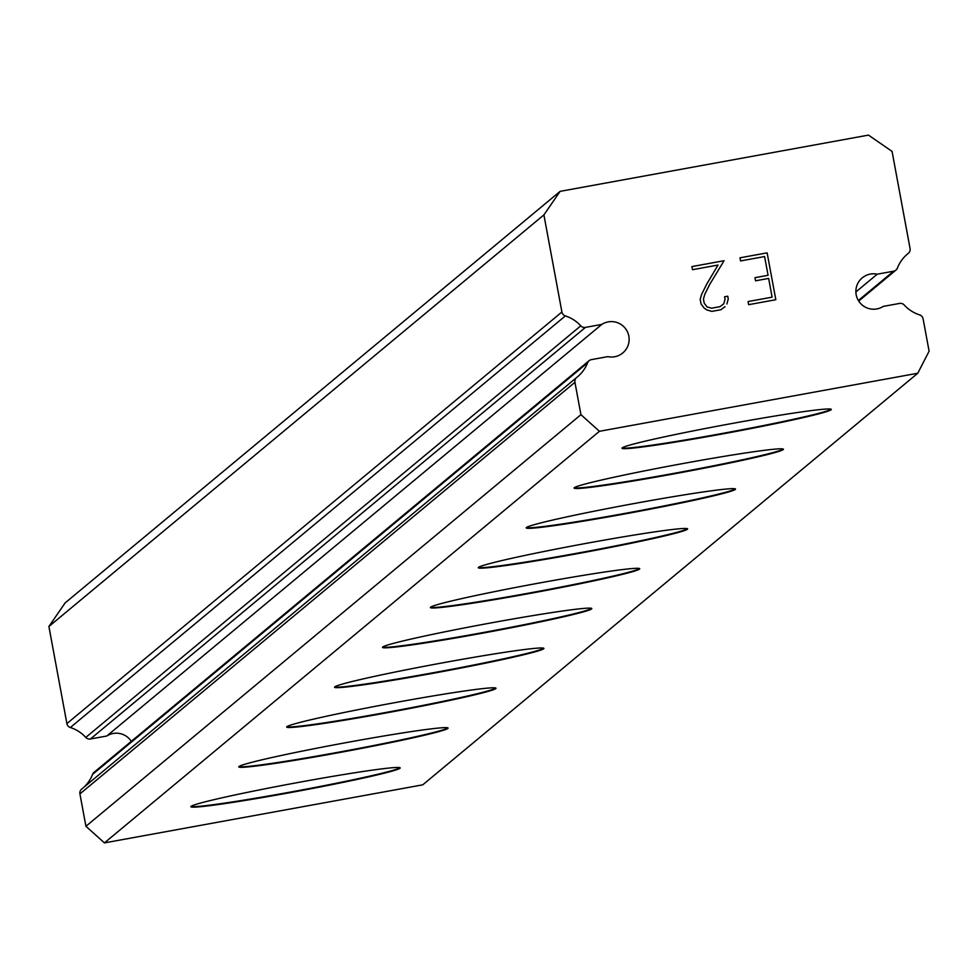 <?xml version="1.0" encoding="UTF-8"?>
<svg xmlns="http://www.w3.org/2000/svg" width="978" height="978" viewBox="0 0 978 978"><rect width="100%" height="100%" fill="white"/><g stroke="black" fill="none" stroke-linecap="round" stroke-linejoin="round"><path stroke-width="1.47" d="M877.242 274.182L893.599 271.199A5.073 5.049 -129.7 0 0 897.376 268.094A35.477 35.367 -129.7 0 1 908.256 253.388A5.073 5.049 -129.7 0 0 910.066 248.51L892.07 151.407L868.488 135.111L560.113 191.358L543.902 214.903L561.91 312.006A5.073 5.049 -129.7 0 0 565.357 315.918A35.477 35.367 -129.7 0 1 580.785 325.821A5.073 5.049 -129.7 0 0 585.443 327.398L601.8 324.415A17.738 17.677 -129.7 0 1 625.675 328.852A17.738 17.677 -129.7 0 1 607.766 356.64L591.409 359.623A5.073 5.049 -129.7 0 0 587.631 362.74A35.477 35.367 -129.7 0 1 576.751 377.435A5.073 5.049 -129.7 0 0 574.942 382.312L580.932 414.684L599.441 431.298L917.767 373.241L929.1 351.188L923.098 318.816A5.073 5.049 -129.7 0 0 919.65 314.904A35.477 35.367 -129.7 0 1 904.222 305.002A5.073 5.049 -129.7 0 0 899.564 303.424L883.207 306.407A17.738 17.677 -129.7 0 1 859.332 301.97A17.738 17.677 -129.7 0 1 877.242 274.182L855.884 291.945M399.965 767.693A106.443 4.267 -10.5 0 1 399.892 767.754A106.443 4.267 -10.5 0 1 295.576 791.129A106.443 4.267 -10.5 0 1 191.003 806.422M191.077 806.349A106.443 4.267 -10.5 0 1 298.498 782.412A106.443 4.267 -10.5 0 1 400.185 767.901A106.443 4.267 -10.5 0 1 399.978 768.256A106.443 4.267 -10.5 0 1 292.569 792.192A106.443 4.267 -10.5 0 1 190.869 806.703A106.443 4.267 -10.5 0 1 191.077 806.349M447.863 727.864A106.443 4.267 -10.5 0 1 447.79 727.925A106.443 4.267 -10.5 0 1 343.474 751.3A106.443 4.267 -10.5 0 1 238.913 766.593M238.987 766.52A106.443 4.267 -10.5 0 1 346.395 742.583A106.443 4.267 -10.5 0 1 448.095 728.072A106.443 4.267 -10.5 0 1 447.887 728.427A106.443 4.267 -10.5 0 1 340.466 752.363A106.443 4.267 -10.5 0 1 238.766 766.874A106.443 4.267 -10.5 0 1 238.987 766.52M495.773 688.035A106.443 4.267 -10.5 0 1 495.699 688.096A106.443 4.267 -10.5 0 1 391.383 711.458A106.443 4.267 -10.5 0 1 286.811 726.752M286.884 726.691A106.443 4.267 -10.5 0 1 394.305 702.754A106.443 4.267 -10.5 0 1 495.993 688.243A106.443 4.267 -10.5 0 1 495.785 688.598A106.443 4.267 -10.5 0 1 388.376 712.534A106.443 4.267 -10.5 0 1 286.676 727.045A106.443 4.267 -10.5 0 1 286.884 726.691M543.67 648.194A106.443 4.267 -10.5 0 1 543.597 648.267A106.443 4.267 -10.5 0 1 439.281 671.629A106.443 4.267 -10.5 0 1 334.721 686.923M334.794 686.862A106.443 4.267 -10.5 0 1 442.203 662.925A106.443 4.267 -10.5 0 1 543.902 648.414A106.443 4.267 -10.5 0 1 543.695 648.769A106.443 4.267 -10.5 0 1 436.274 672.705A106.443 4.267 -10.5 0 1 334.574 687.204A106.443 4.267 -10.5 0 1 334.794 686.862M591.58 608.365A106.443 4.267 -10.5 0 1 591.507 608.438A106.443 4.267 -10.5 0 1 487.191 631.8A106.443 4.267 -10.5 0 1 382.618 647.094M382.691 647.033A106.443 4.267 -10.5 0 1 490.112 623.084A106.443 4.267 -10.5 0 1 591.812 608.585A106.443 4.267 -10.5 0 1 591.592 608.927A106.443 4.267 -10.5 0 1 484.183 632.876A106.443 4.267 -10.5 0 1 382.484 647.375A106.443 4.267 -10.5 0 1 382.691 647.033M639.478 568.536A106.443 4.267 -10.5 0 1 639.404 568.597A106.443 4.267 -10.5 0 1 535.088 591.971A106.443 4.267 -10.5 0 1 430.528 607.265M430.601 607.191A106.443 4.267 -10.5 0 1 538.01 583.255A106.443 4.267 -10.5 0 1 639.71 568.744A106.443 4.267 -10.5 0 1 639.502 569.098A106.443 4.267 -10.5 0 1 532.081 593.035A106.443 4.267 -10.5 0 1 430.381 607.546A106.443 4.267 -10.5 0 1 430.601 607.191M687.387 528.707A106.443 4.267 -10.5 0 1 687.314 528.768A106.443 4.267 -10.5 0 1 582.998 552.142A106.443 4.267 -10.5 0 1 478.425 567.436M478.499 567.362A106.443 4.267 -10.5 0 1 585.92 543.426A106.443 4.267 -10.5 0 1 687.62 528.915A106.443 4.267 -10.5 0 1 687.4 529.269A106.443 4.267 -10.5 0 1 579.991 553.206A106.443 4.267 -10.5 0 1 478.291 567.717A106.443 4.267 -10.5 0 1 478.499 567.362M735.285 488.878A106.443 4.267 -10.5 0 1 735.211 488.939A106.443 4.267 -10.5 0 1 630.908 512.301A106.443 4.267 -10.5 0 1 526.335 527.594M526.409 527.533A106.443 4.267 -10.5 0 1 633.817 503.597A106.443 4.267 -10.5 0 1 735.517 489.086A106.443 4.267 -10.5 0 1 735.309 489.44A106.443 4.267 -10.5 0 1 627.888 513.377A106.443 4.267 -10.5 0 1 526.201 527.888A106.443 4.267 -10.5 0 1 526.409 527.533M783.195 449.036A106.443 4.267 -10.5 0 1 783.121 449.11A106.443 4.267 -10.5 0 1 678.805 472.472A106.443 4.267 -10.5 0 1 574.233 487.765M574.306 487.704A106.443 4.267 -10.5 0 1 681.727 463.768A106.443 4.267 -10.5 0 1 783.427 449.257A106.443 4.267 -10.5 0 1 783.207 449.611A106.443 4.267 -10.5 0 1 675.798 473.548A106.443 4.267 -10.5 0 1 574.098 488.046A106.443 4.267 -10.5 0 1 574.306 487.704M831.092 409.207A106.443 4.267 -10.5 0 1 831.019 409.281A106.443 4.267 -10.5 0 1 726.715 432.643A106.443 4.267 -10.5 0 1 622.142 447.936M622.216 447.875A106.443 4.267 -10.5 0 1 729.637 423.926A106.443 4.267 -10.5 0 1 831.324 409.427A106.443 4.267 -10.5 0 1 831.117 409.77A106.443 4.267 -10.5 0 1 723.696 433.719A106.443 4.267 -10.5 0 1 622.008 448.217A106.443 4.267 -10.5 0 1 622.216 447.875M772.119 297.165L748.084 301.542L772.119 297.165L768.647 278.424L755.542 280.808L754.967 277.691L768.072 275.295L754.967 277.691M768.072 275.295L764.588 256.554L740.554 260.943L739.979 257.813L767.131 252.862L775.823 299.708L748.659 304.671L748.084 301.542M775.811 299.72L767.131 252.862L739.979 257.813M727.742 296.2L728.255 299.011L727.73 296.2L724.576 296.786L727.742 296.2M728.255 299.011L726.886 303.987L728.255 299.011M724.991 306.689L720.835 309.745L711.85 311.383L706.886 309.953L704.148 308.082L701.043 303.926L700.187 299.28L701.617 294.39L706.593 284.378L718.035 265.05L692.473 269.708L691.886 266.591L724.062 260.723L709.637 284.537L704.759 294.378L703.451 299.036L704.209 303.143L707.021 306.896L711.544 308.204L720.016 306.664L723.744 303.84L725.053 299.341L724.576 296.774M723.744 303.84L720.004 306.664L711.532 308.217L707.008 306.896L704.209 303.143L703.439 299.036L704.747 294.378L709.637 284.537L724.062 260.723L691.886 266.591M576.58 377.581L81.749 789.026A5.073 5.049 50.3 0 0 79.927 793.904L85.93 826.276L104.426 842.889L422.753 784.833L917.767 373.241M589.098 360.699L94.084 772.302A5.073 5.049 50.3 0 0 92.617 774.331A35.477 35.367 -129.7 0 1 82.971 788.011M560.113 191.358L65.098 602.949L48.9 626.495L66.895 723.598A5.073 5.049 50.3 0 0 70.343 727.51A35.477 35.367 -129.7 0 1 85.783 737.412A5.073 5.049 50.3 0 0 90.428 738.989L106.785 736.006A17.738 17.677 -129.7 0 1 131.297 741.361M543.902 214.903L48.9 626.495M601.8 324.415L106.785 736.006M580.932 414.684L85.93 826.276M599.441 431.298L104.426 842.889M561.91 312.006L66.895 723.598M565.357 315.918L70.343 727.51M580.785 325.821L85.783 737.412M585.443 327.398L90.428 738.989M587.631 362.74L92.617 774.331M574.942 382.312L79.927 793.904M893.599 271.199L858.354 300.503M576.665 377.508L81.663 789.099M895.909 270.124L858.696 301.065"/></g></svg>
